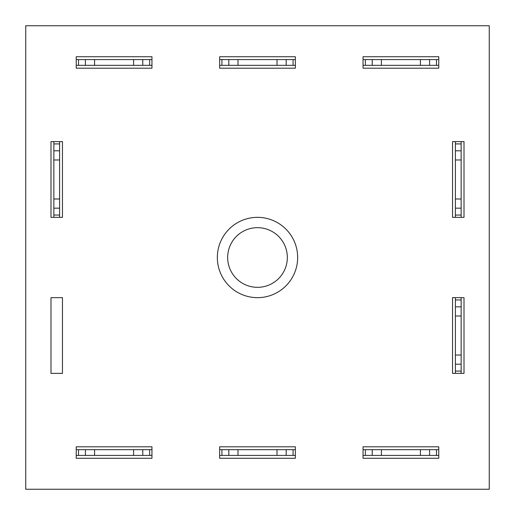 <?xml version="1.0" encoding="UTF-8"?>
<svg xmlns="http://www.w3.org/2000/svg" width="515" height="515" viewBox="0 0 515 515"><rect width="100%" height="100%" fill="white"/><g stroke="black" fill="none" stroke-linecap="round" stroke-linejoin="round"><path stroke-width="0.77" d="M287.331 257.5A29.831 29.831 0 0 0 257.5 227.669A29.831 29.831 0 0 0 227.669 257.5A29.831 29.831 0 0 0 257.5 287.331A29.831 29.831 0 0 0 287.331 257.5M297.657 257.5A40.157 40.157 0 0 0 257.5 217.343A40.157 40.157 0 0 0 217.343 257.5A40.157 40.157 0 0 0 257.5 297.657A40.157 40.157 0 0 0 297.657 257.5M464.009 217.343L464.009 141.625L452.537 141.625L452.537 217.343L464.009 217.343M50.991 373.375L62.463 373.375L62.463 297.657L50.991 297.657L50.991 373.375M363.049 458.273L438.767 458.273L438.767 446.801L363.049 446.801L363.049 458.273M76.233 458.273L151.951 458.273L151.951 446.801L76.233 446.801L76.233 458.273M438.767 68.199L438.767 56.727L363.049 56.727L363.049 68.199L438.767 68.199M25.75 25.75L25.75 489.25L489.25 489.25L489.25 25.75L25.75 25.75M295.359 68.199L295.359 56.727L219.641 56.727L219.641 68.199L295.359 68.199M219.641 458.273L295.359 458.273L295.359 446.801L219.641 446.801L219.641 458.273M452.537 373.375L464.009 373.375L464.009 297.657L452.537 297.657L452.537 373.375M151.951 68.199L151.951 56.727L76.233 56.727L76.233 68.199L151.951 68.199M62.463 217.343L62.463 141.625L50.991 141.625L50.991 217.343L62.463 217.343M151.951 65.334L76.233 65.334M151.951 59.592L76.233 59.592M149.659 65.334L149.659 59.592M142.771 65.334L142.771 59.592M133.591 65.334L133.591 59.592M94.586 65.334L94.586 59.592M85.406 65.334L85.406 59.592M78.525 65.334L78.525 59.592M295.359 65.334L219.641 65.334M295.359 59.592L219.641 59.592M293.067 65.334L293.067 59.592M286.179 65.334L286.179 59.592M277.006 65.334L277.006 59.592M237.994 65.334L237.994 59.592M228.821 65.334L228.821 59.592M221.933 65.334L221.933 59.592M455.408 373.375L455.408 297.657M461.144 373.375L461.144 297.657M455.408 371.083L461.144 371.083M455.408 364.195L461.144 364.195M455.408 355.022L461.144 355.022M455.408 316.01L461.144 316.01M455.408 306.831L461.144 306.831M455.408 299.949L461.144 299.949M438.767 455.408L363.049 455.408M438.767 449.666L363.049 449.666M436.475 455.408L436.475 449.666M429.594 455.408L429.594 449.666M420.414 455.408L420.414 449.666M381.409 455.408L381.409 449.666M372.229 455.408L372.229 449.666M365.341 455.408L365.341 449.666M295.359 455.408L219.641 455.408M295.359 449.666L219.641 449.666M293.067 455.408L293.067 449.666M286.179 455.408L286.179 449.666M277.006 455.408L277.006 449.666M237.994 455.408L237.994 449.666M228.821 455.408L228.821 449.666M221.933 455.408L221.933 449.666M151.951 455.408L76.233 455.408M151.951 449.666L76.233 449.666M149.659 455.408L149.659 449.666M142.771 455.408L142.771 449.666M133.591 455.408L133.591 449.666M94.586 455.408L94.586 449.666M85.406 455.408L85.406 449.666M78.525 455.408L78.525 449.666M438.767 65.334L363.049 65.334M438.767 59.592L363.049 59.592M436.475 65.334L436.475 59.592M429.594 65.334L429.594 59.592M420.414 65.334L420.414 59.592M381.409 65.334L381.409 59.592M372.229 65.334L372.229 59.592M365.341 65.334L365.341 59.592M461.144 141.625L461.144 217.343M455.408 141.625L455.408 217.343M461.144 143.917L455.408 143.917M461.144 150.805L455.408 150.805M461.144 159.978L455.408 159.978M461.144 198.99L455.408 198.99M461.144 208.169L455.408 208.169M461.144 215.051L455.408 215.051M53.856 217.343L53.856 141.625M59.592 217.343L59.592 141.625M53.856 215.051L59.592 215.051M53.856 208.169L59.592 208.169M53.856 198.99L59.592 198.99M53.856 159.978L59.592 159.978M53.856 150.805L59.592 150.805M53.856 143.917L59.592 143.917"/></g></svg>

